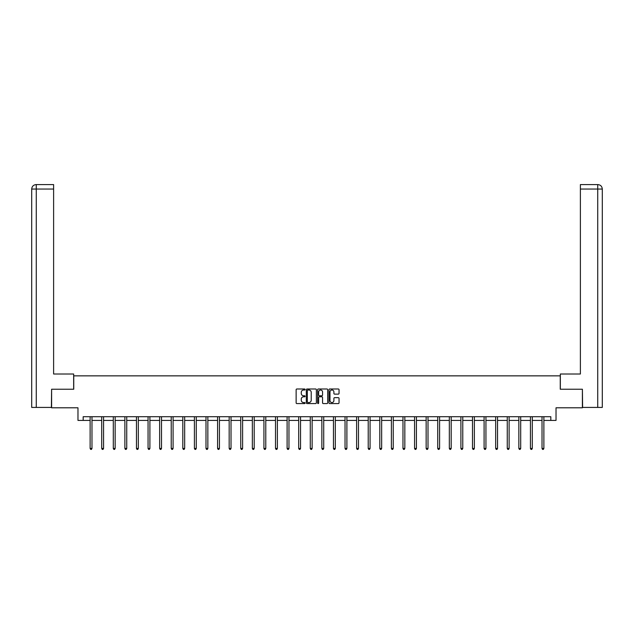 <?xml version="1.0" encoding="UTF-8"?>
<svg xmlns="http://www.w3.org/2000/svg" width="634" height="634" viewBox="0 0 634 634"><rect width="100%" height="100%" fill="white"/><g stroke="black" fill="none" stroke-linecap="round" stroke-linejoin="round"><path stroke-width="0.95" d="M305.113 389.506A0.507 0.507 0 0 0 304.605 388.991L296.863 388.991A0.729 0.729 0 0 0 296.133 389.72L296.133 402.844A0.729 0.729 0 0 0 296.863 403.573L304.605 403.573A0.507 0.507 0 0 0 305.113 403.065A0.507 0.507 0 0 0 304.605 402.55L303.607 402.55A2.33 2.33 0 0 1 301.269 400.22L301.269 399.127A2.33 2.33 0 0 1 303.607 396.797L304.605 396.797A0.507 0.507 0 0 0 305.113 396.282A0.507 0.507 0 0 0 304.605 395.774L303.607 395.774A2.33 2.33 0 0 1 301.269 393.437L301.269 392.343A2.33 2.33 0 0 1 303.607 390.013L304.605 390.013A0.507 0.507 0 0 0 305.113 389.506M338.31 394.134A0.729 0.729 0 0 0 339.039 393.405L339.039 389.72A0.729 0.729 0 0 0 338.31 388.991L329.704 388.991A0.729 0.729 0 0 0 328.975 389.72L328.975 402.844A0.729 0.729 0 0 0 329.704 403.573L338.31 403.573A0.729 0.729 0 0 0 339.039 402.844L339.039 398.398A0.729 0.729 0 0 0 338.31 397.669L334.625 397.669A0.729 0.729 0 0 0 333.896 398.398L333.896 400.601A1.95 1.95 0 0 1 331.947 402.55A1.95 1.95 0 0 1 329.997 400.601L329.997 391.963A1.95 1.95 0 0 1 331.947 390.013A1.95 1.95 0 0 1 333.896 391.963L333.896 393.405A0.729 0.729 0 0 0 334.625 394.134L338.31 394.134M83.173 420.421L83.173 416.712L550.827 416.712L550.827 420.421L556.026 420.421L556.026 407.797L582.392 407.797L582.392 389.228L560.258 389.228L560.258 375.859L73.742 375.859L73.742 389.228L51.608 389.228L51.608 407.797L77.974 407.797L77.974 420.421L90.123 420.421M316.366 389.72A0.729 0.729 0 0 0 315.637 388.991L307.03 388.991A0.729 0.729 0 0 0 306.301 389.72L306.301 402.844A0.729 0.729 0 0 0 307.03 403.573L315.637 403.573A0.729 0.729 0 0 0 316.366 402.844L316.366 389.72M318.363 388.991L326.97 388.991A0.729 0.729 0 0 1 327.699 389.72L327.699 402.844A0.729 0.729 0 0 1 326.97 403.573L323.285 403.573A0.729 0.729 0 0 1 322.555 402.844L322.555 397.526A0.729 0.729 0 0 0 321.826 396.797L319.385 396.797A0.729 0.729 0 0 0 318.656 397.526L318.656 403.065A0.507 0.507 0 0 1 318.149 403.573A0.507 0.507 0 0 1 317.634 403.065L317.634 389.72A0.729 0.729 0 0 1 318.363 388.991M91.978 420.421L101.709 420.421M103.564 420.421L113.296 420.421M115.15 420.421L124.882 420.421M126.737 420.421L136.468 420.421M138.323 420.421L148.055 420.421M149.909 420.421L159.641 420.421M161.504 420.421L171.228 420.421M173.09 420.421L182.814 420.421M184.676 420.421L194.408 420.421M196.263 420.421L205.995 420.421M207.849 420.421L217.581 420.421M219.435 420.421L229.167 420.421M231.022 420.421L240.754 420.421M242.608 420.421L252.34 420.421M254.202 420.421L263.926 420.421M265.789 420.421L275.513 420.421M277.375 420.421L287.107 420.421M288.961 420.421L298.693 420.421M300.548 420.421L310.28 420.421M312.134 420.421L321.866 420.421M323.72 420.421L333.452 420.421M335.307 420.421L345.039 420.421M346.893 420.421L356.625 420.421M358.487 420.421L368.211 420.421M370.074 420.421L379.798 420.421M381.66 420.421L391.392 420.421M393.246 420.421L402.978 420.421M404.833 420.421L414.565 420.421M416.419 420.421L426.151 420.421M428.005 420.421L437.737 420.421M439.592 420.421L449.324 420.421M451.186 420.421L460.91 420.421M462.772 420.421L472.496 420.421M474.359 420.421L484.091 420.421M485.945 420.421L495.677 420.421M497.531 420.421L507.263 420.421M509.118 420.421L518.85 420.421M520.704 420.421L530.436 420.421M532.291 420.421L542.022 420.421M543.877 420.421L550.827 420.421M307.831 390.013A0.507 0.507 0 0 0 307.324 390.52L307.324 402.043A0.507 0.507 0 0 0 307.831 402.55L308.893 402.55A2.33 2.33 0 0 0 311.223 400.22L311.223 392.343A2.33 2.33 0 0 0 308.893 390.013L307.831 390.013M322.555 392.002A1.95 1.95 0 0 0 320.606 390.053A1.95 1.95 0 0 0 318.656 392.002L318.656 395.045A0.729 0.729 0 0 0 319.385 395.774L321.826 395.774A0.729 0.729 0 0 0 322.555 395.045L322.555 392.002M92.073 416.712L92.033 416.815A0.745 0.745 0 0 0 91.978 417.093L91.978 448.444L90.123 448.444L90.123 417.093A0.745 0.745 0 0 0 90.068 416.815L90.02 416.712M91.978 448.444L91.423 449.411L90.678 449.411L90.123 448.444M73.663 389.228L73.663 374.005L53.613 374.005L53.613 189.051L36.265 189.051L36.265 407.424L51.386 407.424L51.608 389.228M36.265 407.424L31.7 407.424L31.7 189.051C31.969 186.341 33.451 184.859 36.154 184.589L53.613 184.589L53.613 189.051M37.271 184.589L36.265 184.589L36.265 189.051L31.7 189.051C31.962 186.348 33.444 184.859 36.154 184.589L53.613 184.589M560.337 389.228L560.337 374.005L580.387 374.005L580.387 184.589L597.838 184.589L580.387 184.589M602.3 407.424L602.3 362.862L602.3 407.424L582.614 407.424L582.392 389.228M597.846 184.589L597.846 184.589C600.549 184.859 602.031 186.341 602.3 189.051L602.3 362.862L602.3 189.051L602.3 362.862L602.3 189.051L580.387 189.051M596.729 184.589L597.735 184.589L597.735 407.424M103.659 416.712L103.619 416.815A0.745 0.745 0 0 0 103.564 417.093L103.564 448.444L101.709 448.444L101.709 417.093A0.745 0.745 0 0 0 101.654 416.815L101.606 416.712M103.564 448.444L103.009 449.411L102.264 449.411L101.709 448.444M115.245 416.712L115.206 416.815A0.745 0.745 0 0 0 115.15 417.093L115.15 448.444L113.296 448.444L113.296 417.093A0.745 0.745 0 0 0 113.24 416.815L113.193 416.712M115.15 448.444L114.595 449.411L113.851 449.411L113.296 448.444M126.832 416.712L126.792 416.815A0.745 0.745 0 0 0 126.737 417.093L126.737 448.444L124.882 448.444L124.882 417.093A0.745 0.745 0 0 0 124.827 416.815L124.787 416.712M126.737 448.444L126.182 449.411L125.437 449.411L124.882 448.444M138.426 416.712L138.378 416.815A0.745 0.745 0 0 0 138.323 417.093L138.323 448.444L136.468 448.444L136.468 417.093A0.745 0.745 0 0 0 136.413 416.815L136.373 416.712M138.323 448.444L137.768 449.411L137.023 449.411L136.468 448.444M150.012 416.712L149.965 416.815A0.745 0.745 0 0 0 149.909 417.093L149.909 448.444L148.055 448.444L148.055 417.093A0.745 0.745 0 0 0 147.999 416.815L147.96 416.712M149.909 448.444L149.355 449.411L148.61 449.411L148.055 448.444M161.599 416.712L161.551 416.815A0.745 0.745 0 0 0 161.504 417.093L161.504 448.444L159.641 448.444L159.641 417.093A0.745 0.745 0 0 0 159.586 416.815L159.546 416.712M161.504 448.444L160.941 449.411L160.204 449.411L159.641 448.444M173.185 416.712L173.137 416.815A0.745 0.745 0 0 0 173.09 417.093L173.09 448.444L171.228 448.444L171.228 417.093A0.745 0.745 0 0 0 171.18 416.815L171.132 416.712M173.09 448.444L172.527 449.411L171.79 449.411L171.228 448.444M184.771 416.712L184.732 416.815A0.745 0.745 0 0 0 184.676 417.093L184.676 448.444L182.814 448.444L182.814 417.093A0.745 0.745 0 0 0 182.766 416.815L182.719 416.712M184.676 448.444L184.114 449.411L183.377 449.411L182.814 448.444M196.358 416.712L196.318 416.815A0.745 0.745 0 0 0 196.263 417.093L196.263 448.444L194.408 448.444L194.408 417.093A0.745 0.745 0 0 0 194.353 416.815L194.305 416.712M196.263 448.444L195.708 449.411L194.963 449.411L194.408 448.444M207.944 416.712L207.904 416.815A0.745 0.745 0 0 0 207.849 417.093L207.849 448.444L205.995 448.444L205.995 417.093A0.745 0.745 0 0 0 205.939 416.815L205.892 416.712M207.849 448.444L207.294 449.411L206.549 449.411L205.995 448.444M219.53 416.712L219.491 416.815A0.745 0.745 0 0 0 219.435 417.093L219.435 448.444L217.581 448.444L217.581 417.093A0.745 0.745 0 0 0 217.525 416.815L217.486 416.712M219.435 448.444L218.881 449.411L218.136 449.411L217.581 448.444M231.125 416.712L231.077 416.815A0.745 0.745 0 0 0 231.022 417.093L231.022 448.444L229.167 448.444L229.167 417.093A0.745 0.745 0 0 0 229.112 416.815L229.072 416.712M231.022 448.444L230.467 449.411L229.722 449.411L229.167 448.444M242.711 416.712L242.663 416.815A0.745 0.745 0 0 0 242.608 417.093L242.608 448.444L240.754 448.444L240.754 417.093A0.745 0.745 0 0 0 240.698 416.815L240.658 416.712M242.608 448.444L242.053 449.411L241.308 449.411L240.754 448.444M254.297 416.712L254.25 416.815A0.745 0.745 0 0 0 254.202 417.093L254.202 448.444L252.34 448.444L252.34 417.093A0.745 0.745 0 0 0 252.284 416.815L252.245 416.712M254.202 448.444L253.64 449.411L252.895 449.411L252.34 448.444M265.884 416.712L265.836 416.815A0.745 0.745 0 0 0 265.789 417.093L265.789 448.444L263.926 448.444L263.926 417.093A0.745 0.745 0 0 0 263.879 416.815L263.831 416.712M265.789 448.444L265.226 449.411L264.489 449.411L263.926 448.444M277.47 416.712L277.43 416.815A0.745 0.745 0 0 0 277.375 417.093L277.375 448.444L275.513 448.444L275.513 417.093A0.745 0.745 0 0 0 275.465 416.815L275.418 416.712M277.375 448.444L276.812 449.411L276.075 449.411L275.513 448.444M289.056 416.712L289.017 416.815A0.745 0.745 0 0 0 288.961 417.093L288.961 448.444L287.107 448.444L287.107 417.093A0.745 0.745 0 0 0 287.051 416.815L287.004 416.712M288.961 448.444L288.407 449.411L287.662 449.411L287.107 448.444M300.643 416.712L300.603 416.815A0.745 0.745 0 0 0 300.548 417.093L300.548 448.444L298.693 448.444L298.693 417.093A0.745 0.745 0 0 0 298.638 416.815L298.59 416.712M300.548 448.444L299.993 449.411L299.248 449.411L298.693 448.444M312.229 416.712L312.19 416.815A0.745 0.745 0 0 0 312.134 417.093L312.134 448.444L310.28 448.444L310.28 417.093A0.745 0.745 0 0 0 310.224 416.815L310.177 416.712M312.134 448.444L311.579 449.411L310.834 449.411L310.28 448.444M323.823 416.712L323.776 416.815A0.745 0.745 0 0 0 323.72 417.093L323.72 448.444L321.866 448.444L321.866 417.093A0.745 0.745 0 0 0 321.81 416.815L321.771 416.712M323.72 448.444L323.166 449.411L322.421 449.411L321.866 448.444M335.41 416.712L335.362 416.815A0.745 0.745 0 0 0 335.307 417.093L335.307 448.444L333.452 448.444L333.452 417.093A0.745 0.745 0 0 0 333.397 416.815L333.357 416.712M335.307 448.444L334.752 449.411L334.007 449.411L333.452 448.444M346.996 416.712L346.949 416.815A0.745 0.745 0 0 0 346.893 417.093L346.893 448.444L345.039 448.444L345.039 417.093A0.745 0.745 0 0 0 344.983 416.815L344.944 416.712M346.893 448.444L346.338 449.411L345.593 449.411L345.039 448.444M358.582 416.712L358.535 416.815A0.745 0.745 0 0 0 358.487 417.093L358.487 448.444L356.625 448.444L356.625 417.093A0.745 0.745 0 0 0 356.57 416.815L356.53 416.712M358.487 448.444L357.925 449.411L357.188 449.411L356.625 448.444M370.169 416.712L370.121 416.815A0.745 0.745 0 0 0 370.074 417.093L370.074 448.444L368.211 448.444L368.211 417.093A0.745 0.745 0 0 0 368.164 416.815L368.116 416.712M370.074 448.444L369.511 449.411L368.774 449.411L368.211 448.444M381.755 416.712L381.716 416.815A0.745 0.745 0 0 0 381.66 417.093L381.66 448.444L379.798 448.444L379.798 417.093A0.745 0.745 0 0 0 379.75 416.815L379.703 416.712M381.66 448.444L381.105 449.411L380.36 449.411L379.798 448.444M393.342 416.712L393.302 416.815A0.745 0.745 0 0 0 393.246 417.093L393.246 448.444L391.392 448.444L391.392 417.093A0.745 0.745 0 0 0 391.337 416.815L391.289 416.712M393.246 448.444L392.692 449.411L391.947 449.411L391.392 448.444M404.928 416.712L404.888 416.815A0.745 0.745 0 0 0 404.833 417.093L404.833 448.444L402.978 448.444L402.978 417.093A0.745 0.745 0 0 0 402.923 416.815L402.875 416.712M404.833 448.444L404.278 449.411L403.533 449.411L402.978 448.444M416.514 416.712L416.475 416.815A0.745 0.745 0 0 0 416.419 417.093L416.419 448.444L414.565 448.444L414.565 417.093A0.745 0.745 0 0 0 414.509 416.815L414.47 416.712M416.419 448.444L415.864 449.411L415.119 449.411L414.565 448.444M428.109 416.712L428.061 416.815A0.745 0.745 0 0 0 428.005 417.093L428.005 448.444L426.151 448.444L426.151 417.093A0.745 0.745 0 0 0 426.096 416.815L426.056 416.712M428.005 448.444L427.451 449.411L426.706 449.411L426.151 448.444M439.695 416.712L439.647 416.815A0.745 0.745 0 0 0 439.592 417.093L439.592 448.444L437.737 448.444L437.737 417.093A0.745 0.745 0 0 0 437.682 416.815L437.642 416.712M439.592 448.444L439.037 449.411L438.292 449.411L437.737 448.444M451.281 416.712L451.234 416.815A0.745 0.745 0 0 0 451.186 417.093L451.186 448.444L449.324 448.444L449.324 417.093A0.745 0.745 0 0 0 449.268 416.815L449.229 416.712M451.186 448.444L450.623 449.411L449.886 449.411L449.324 448.444M462.868 416.712L462.82 416.815A0.745 0.745 0 0 0 462.772 417.093L462.772 448.444L460.91 448.444L460.91 417.093A0.745 0.745 0 0 0 460.863 416.815L460.815 416.712M462.772 448.444L462.21 449.411L461.473 449.411L460.91 448.444M474.454 416.712L474.414 416.815A0.745 0.745 0 0 0 474.359 417.093L474.359 448.444L472.496 448.444L472.496 417.093A0.745 0.745 0 0 0 472.449 416.815L472.401 416.712M474.359 448.444L473.796 449.411L473.059 449.411L472.496 448.444M486.04 416.712L486.001 416.815A0.745 0.745 0 0 0 485.945 417.093L485.945 448.444L484.091 448.444L484.091 417.093A0.745 0.745 0 0 0 484.035 416.815L483.988 416.712M485.945 448.444L485.39 449.411L484.645 449.411L484.091 448.444M497.627 416.712L497.587 416.815A0.745 0.745 0 0 0 497.531 417.093L497.531 448.444L495.677 448.444L495.677 417.093A0.745 0.745 0 0 0 495.622 416.815L495.574 416.712M497.531 448.444L496.977 449.411L496.232 449.411L495.677 448.444M509.213 416.712L509.173 416.815A0.745 0.745 0 0 0 509.118 417.093L509.118 448.444L507.263 448.444L507.263 417.093A0.745 0.745 0 0 0 507.208 416.815L507.168 416.712M509.118 448.444L508.563 449.411L507.818 449.411L507.263 448.444M520.807 416.712L520.76 416.815A0.745 0.745 0 0 0 520.704 417.093L520.704 448.444L518.85 448.444L518.85 417.093A0.745 0.745 0 0 0 518.794 416.815L518.755 416.712M520.704 448.444L520.149 449.411L519.404 449.411L518.85 448.444M532.394 416.712L532.346 416.815A0.745 0.745 0 0 0 532.291 417.093L532.291 448.444L530.436 448.444L530.436 417.093A0.745 0.745 0 0 0 530.381 416.815L530.341 416.712M532.291 448.444L531.736 449.411L530.991 449.411L530.436 448.444M543.98 416.712L543.932 416.815A0.745 0.745 0 0 0 543.877 417.093L543.877 448.444L542.022 448.444L542.022 417.093A0.745 0.745 0 0 0 541.967 416.815L541.927 416.712M543.877 448.444L543.322 449.411L542.577 449.411L542.022 448.444M31.7 189.051L31.7 362.862"/></g></svg>
